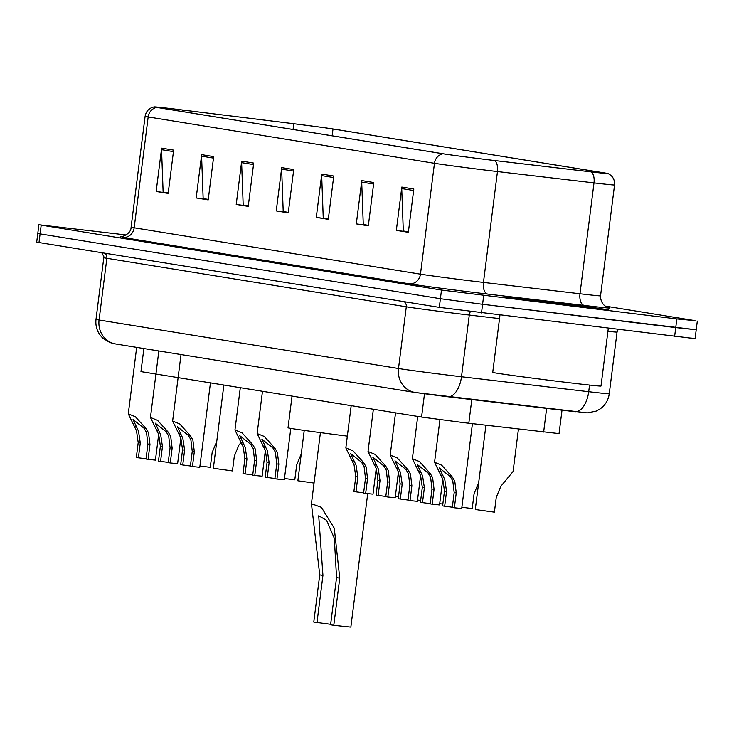 <?xml version="1.0" encoding="UTF-8"?>
<svg xmlns="http://www.w3.org/2000/svg" width="734" height="734" viewBox="0 0 734 734"><rect width="100%" height="100%" fill="white"/><g stroke="black" fill="none" stroke-linecap="round" stroke-linejoin="round"><path stroke-width="1.1" d="M562.015 410.187L559.051 433.601L463.75 422.646L421.564 417.059L140.965 371.615L143.882 348.549M126.193 234.972L38.884 224.751L36.7 242.073L39.003 242.541L439.308 307.363L689.492 337.961L695.116 338.42L696.208 329.759L693.905 329.291M38.884 224.751L441.492 290.049L676.831 318.941L675.739 327.593L696.208 329.759L482.587 304.289L675.739 327.593L674.638 336.255M441.492 290.049L440.4 298.71L482.587 304.289L440.4 298.71L40.095 233.88L440.4 298.71L439.308 307.363M37.792 233.412L40.095 233.88L37.792 233.412M575.649 306.537A52.38 0.734 7.2 0 0 608.403 309.996A52.38 0.734 7.2 0 0 537.224 300.316A52.38 0.734 7.2 0 0 504.469 296.866A52.38 0.734 7.2 0 0 575.649 306.537A52.38 0.734 7.2 0 0 608.403 309.996A52.38 0.734 7.2 0 0 537.224 300.316A52.38 0.734 7.2 0 0 504.469 296.866A52.38 0.734 7.2 0 0 575.649 306.537M488.826 159.847A34.92 0.486 -172.8 0 1 443.831 153.883L157.535 107.522A34.92 0.486 -172.8 0 1 155.076 107.026A34.92 0.486 -172.8 0 1 182.693 110.036L293.802 123.743A34.92 0.486 -172.8 0 1 333.016 128.991L604.743 173.004A34.92 0.486 -172.8 0 1 607.201 173.49A34.92 0.486 -172.8 0 1 590.76 171.829L494.221 160.489A34.92 0.486 -172.8 0 1 488.826 159.847M489.147 159.893A35.792 0.495 7.2 0 0 494.679 160.553L591.209 171.903A35.792 0.495 7.2 0 0 608.027 173.573A35.792 0.495 7.2 0 0 605.55 173.096L333.823 129.092A35.792 0.495 7.2 0 0 293.618 123.707L182.518 109.999A35.792 0.495 7.2 0 0 154.25 106.898A35.792 0.495 7.2 0 0 156.727 107.421L443.024 153.791A35.792 0.495 7.2 0 0 489.147 159.893M168.233 192.923L163.122 192.097L161.563 149.69A8.735 8.102 -80.8 0 1 161.627 148.176L156.158 191.482L168.169 193.427L173.637 150.121L161.627 148.176M168.205 193.097L156.158 191.482M208.254 199.409L203.153 198.575L201.593 156.177A8.735 8.102 -80.8 0 1 201.657 154.654L196.189 197.96L208.199 199.905L213.667 156.599L201.657 154.654M208.236 199.584L196.189 197.96M248.285 205.887L243.183 205.061L241.624 162.664A8.735 8.102 -80.8 0 1 241.688 161.141L236.22 204.447L248.23 206.392L253.698 163.086L241.688 161.141M248.266 206.061L236.22 204.447M408.407 231.825L403.305 230.99L401.737 188.592A8.735 8.102 -80.8 0 1 401.81 187.069L396.342 230.375L408.352 232.32L413.82 189.014L401.81 187.069M408.388 231.999L396.342 230.375M368.376 225.338L363.275 224.512L361.706 182.105A8.735 8.102 -80.8 0 1 361.779 180.592L356.311 223.898L368.321 225.843L373.789 182.537L361.779 180.592M368.358 225.512L356.311 223.898M328.346 218.851L323.244 218.026L321.685 175.628A8.735 8.102 -80.8 0 1 321.749 174.105L316.281 217.411L328.291 219.356L333.759 176.05L321.749 174.105M328.327 219.026L316.281 217.411M288.315 212.374L283.214 211.548L281.654 169.141A8.735 8.102 -80.8 0 1 281.718 167.627L276.25 210.924L288.26 212.869L293.728 169.572L281.718 167.627M288.297 212.548L276.25 210.924M676.831 318.941L694.997 320.63L605.009 306.06M499.955 315.18L492.725 372.367A54.564 0.762 7.2 0 0 566.877 382.451A54.564 0.762 7.2 0 0 600.999 386.047L608.303 328.254M569.492 305.537A35.581 0.495 7.2 0 0 591.732 307.895A35.581 0.495 7.2 0 0 543.38 301.316A35.581 0.495 7.2 0 0 521.14 298.977A35.581 0.495 7.2 0 0 569.492 305.537M330.649 624.304L313.776 622.065L319.74 574.887L311.436 503.735L321.391 507.341L334.282 528.214L339.75 578.126L333.786 625.304L350.852 627.102L367.706 493.661M333.786 625.304L330.584 624.781L336.548 577.603L334.328 538.297L326.584 520.314L318.712 515.8L322.942 575.401L316.978 622.579M292.04 396.085L288.031 427.794A60.023 0.835 7.2 0 0 347.338 436.124M444.666 506.221L442.602 505.882L444.483 491.037L442.786 479.247L434.556 462.282L441.666 465.191L452.3 476.926L454.796 481.192L456.245 492.945L454.374 507.79L452.309 507.46L454.181 492.606L452.786 480.871L450.245 476.586L439.336 467.989L444.786 479.568L446.547 491.367L444.666 506.221L452.337 507.222M472.43 423.674L461.714 508.524L454.374 507.79M422.49 502.625L420.426 502.295L422.307 487.449L420.61 475.66L412.38 458.686L419.49 461.594L430.124 473.329L432.61 477.605L434.069 489.349L432.198 504.203L430.133 503.863L432.005 489.018L430.61 477.274L428.069 472.999L417.16 464.402L422.61 475.981L424.371 487.78L422.49 502.625L430.161 503.634M442.776 479.238L439.538 504.937L432.198 504.203M400.314 499.037L398.25 498.698L400.131 483.853L398.424 472.063L390.204 455.098L397.314 458.007L407.948 469.742L410.434 474.008L411.893 485.761L410.022 500.606L407.957 500.276L409.829 485.422L408.434 473.687L405.884 469.402L394.975 460.805L400.434 472.384L402.195 484.192L400.314 499.037L407.985 500.037M420.6 475.65L417.362 501.34L410.022 500.606M378.138 495.441L376.074 495.111L377.946 480.265L376.248 468.476L368.028 451.502L375.138 454.41L385.772 466.145L388.258 470.421L389.717 482.165L387.836 497.019L385.772 496.679L387.653 481.834L386.258 470.09L383.708 465.815L372.799 457.218L378.258 468.797L380.019 480.596L378.138 495.441L385.809 496.45M398.424 472.054L395.176 497.753L387.836 497.019M355.962 491.853L353.898 491.523L355.77 476.669L354.072 464.879L345.842 447.914L352.962 450.823L363.596 462.558L366.082 466.824L367.541 478.577L365.66 493.422L363.596 493.092L365.477 478.238L364.082 466.503L361.532 462.227L350.623 453.621L356.073 465.209L357.834 477.008L355.962 491.853L363.633 492.853M376.248 468.466L373 494.156L365.66 493.422M267.259 477.485L265.194 477.155L267.066 462.301L265.369 450.511L257.139 433.546L264.258 436.455L274.883 448.19L277.379 452.456L278.828 464.209L276.957 479.054L274.892 478.724L276.764 463.879L275.378 452.135L272.828 447.859L261.919 439.253L267.369 450.841L269.13 462.64L267.259 477.485L274.92 478.485M290.792 428.39L284.297 479.788L276.957 479.054M245.083 473.898L243.009 473.558L244.89 458.713L243.193 446.923L234.963 429.959L242.073 432.867L252.707 444.602L255.203 448.869L256.652 460.622L254.781 475.467L252.716 475.137L254.588 460.282L253.202 448.547L250.652 444.263L239.743 435.666L245.193 447.245L246.954 459.044L245.083 473.898L252.744 474.898M265.369 450.511L262.121 476.201L254.781 475.467M182.738 464.98L180.674 464.65L182.555 449.804L180.858 438.014L172.628 421.041L179.738 423.949L190.372 435.684L192.868 439.96L194.317 451.704L192.446 466.558L190.381 466.218L192.253 451.373L190.858 439.629L188.317 435.354L177.408 426.757L182.858 438.336L184.619 450.135L182.738 464.98L190.409 465.989M210.447 382.873L199.786 467.292L192.446 466.558M160.562 461.392L158.498 461.062L160.379 446.208L158.682 434.418L150.452 417.453L157.562 420.362L168.196 432.097L170.692 436.363L172.141 448.116L170.27 462.961L168.205 462.631L170.077 447.777L168.682 436.042L166.141 431.766L155.232 423.16L160.682 434.748L162.443 446.547L160.562 461.392L168.233 462.392M180.848 438.005L177.61 463.695L170.27 462.961M138.387 457.805L136.322 457.466L138.203 442.62L136.506 430.83L128.276 413.857L135.386 416.765L146.02 428.5L148.507 432.776L149.965 444.52L148.094 459.374L146.029 459.034L147.901 444.189L146.506 432.445L143.965 428.17L133.056 419.573L138.506 431.152L140.267 442.951L138.387 457.805L146.057 458.805M158.672 434.409L155.434 460.108L148.094 459.374M485.926 425.261L475.283 509.524L494.386 512.158L496.267 497.313L500.845 486.293L513.084 471.485L518.443 429.087M461.869 507.24L472.21 508.57L474.081 493.725L478.669 482.697M442.831 504.065L439.694 503.652M420.655 500.469L417.518 500.056M398.479 496.881L395.342 496.468M314.051 483.064L297.866 480.788L304.234 430.418M284.462 478.513L294.793 479.834L296.674 464.989L301.252 453.97M223.87 385.047L213.355 468.283L232.458 470.925L234.339 456.08L238.917 445.052L240.926 442.703L242.982 443.024M199.942 466.007L210.282 467.338L212.163 452.483L216.741 441.464M471.797 399.58L468.815 423.252M424.5 393.819L421.564 417.059M546.628 408.379L543.646 432.042M444.006 396.305L415.875 392.58M404.214 301.683A5.459 5.065 -80.8 0 1 406.287 306.794L398.498 368.505A21.827 20.268 99.2 0 0 415.123 392.479L115.697 343.98A21.827 20.268 99.2 0 1 99.072 320.015L398.498 368.505A43.655 0.606 7.2 0 0 454.75 375.955A43.655 0.606 7.2 0 0 461.493 376.753L469.283 315.051A43.655 0.606 -172.8 0 1 462.539 314.244A43.655 0.606 -172.8 0 1 406.287 306.794L106.861 258.304A43.655 0.606 -172.8 0 1 103.797 257.689L95.998 319.391A43.655 0.606 7.2 0 0 99.072 320.015L106.861 258.304A5.459 5.065 -80.8 0 0 104.788 253.193M481.495 312.95L483.678 295.628M39.003 242.541L41.187 225.219M444.244 396.332L447.373 396.709A21.827 11.496 -83.3 0 0 447.566 396.736A21.827 11.496 -83.3 0 0 461.493 376.753L588.705 391.708L589.54 385.075M447.749 396.755L574.594 411.664A21.827 11.496 -83.3 0 0 574.777 411.691A21.827 11.496 -83.3 0 0 588.705 391.708A43.655 0.606 7.2 0 0 609.257 393.782L617.046 332.08A43.655 0.606 -172.8 0 1 607.917 331.3M499.524 318.602L469.283 315.051A5.459 2.872 96.7 0 1 470.439 311.592M608.119 307.592A54.564 0.762 -172.8 0 1 584.31 305.436L487.78 294.086A54.564 0.762 -172.8 0 1 409.04 283.774L122.743 237.412A10.909 10.129 99.2 0 0 134.166 227.797L420.463 274.167A43.655 0.606 7.2 0 0 476.715 281.608A43.655 0.606 7.2 0 0 483.458 282.416L579.988 293.765A43.655 0.606 7.2 0 0 600.54 295.839C600.467 306.895 610.761 308.574 608.422 307.674L608.413 307.665M131.102 227.182A43.655 0.606 7.2 0 0 134.166 227.797L148.167 116.945A43.655 0.606 -172.8 0 1 145.103 116.321L131.102 227.182C131.166 235.036 118.936 237.779 120.523 236.687L120.523 236.687M608.027 173.573C612.697 175.885 614.872 179.683 614.551 184.977A43.655 0.606 -172.8 0 1 593.999 182.904L497.459 171.563A43.655 0.606 -172.8 0 1 490.716 170.756A43.655 0.606 -172.8 0 1 434.464 163.306A10.909 10.129 -80.8 0 1 443.024 153.791M494.679 160.553A10.909 5.753 -83.3 0 1 497.459 171.563L483.458 282.416A10.909 5.753 96.7 0 0 487.78 294.086M584.31 305.436A10.909 5.753 96.7 0 1 579.988 293.765L593.999 182.904A10.909 5.753 -83.3 0 0 591.209 171.903M156.727 107.421A10.909 10.129 99.2 0 0 148.167 116.945L434.464 163.306L420.463 274.167A10.909 10.129 99.2 0 1 409.04 283.774M333.016 128.991L332.153 135.799M293.802 123.743L293.077 129.468M182.693 110.036L182.5 111.559M281.654 169.141L293.536 171.068M321.685 175.628L333.566 177.555M361.706 182.105L373.597 184.032M401.737 188.592L413.627 190.519M241.624 162.664L253.505 164.581M201.593 156.177L213.475 158.104M161.563 149.69L173.444 151.617M322.942 575.401L319.74 574.887M339.75 578.126L336.548 577.603M440.51 475.017L442.565 475.348M450.245 476.586L452.3 476.926M454.181 492.606L456.245 492.945M444.483 491.037L446.547 491.367M418.334 471.421L420.389 471.751M428.069 472.999L430.124 473.329M432.005 489.018L434.069 489.349M422.307 487.449L424.371 487.78M396.158 467.833L398.213 468.164M405.884 469.402L407.948 469.742M409.829 485.422L411.893 485.761M400.131 483.853L402.195 484.192M373.982 464.237L376.037 464.576M383.708 465.815L385.772 466.145M387.653 481.834L389.717 482.165M377.946 480.265L380.019 480.596M351.806 460.649L353.861 460.98M361.532 462.227L363.596 462.558M365.477 478.238L367.541 478.577M355.77 476.669L357.834 477.008M263.093 446.281L265.157 446.611M272.828 447.859L274.883 448.19M276.764 463.879L278.828 464.209M267.066 462.301L269.13 462.64M250.652 444.263L252.707 444.602M254.588 460.282L256.652 460.622M244.89 458.713L246.954 459.044M178.582 433.776L180.647 434.115M188.317 435.354L190.372 435.684M192.253 451.373L194.317 451.704M182.555 449.804L184.619 450.135M156.406 430.188L158.461 430.519M166.141 431.766L168.196 432.097M170.077 447.777L172.141 448.116M160.379 446.208L162.443 446.547M134.23 426.592L136.285 426.931M143.965 428.17L146.02 428.5M147.901 444.189L149.965 444.52M138.203 442.62L140.267 442.951M609.257 393.782C608.348 400.103 605.311 405.15 600.146 408.911L596.1 411.15L587.292 412.893L415.123 392.479M617.046 332.08L618.138 329.438M101.714 252.698L103.806 256.45L103.797 257.689M115.697 343.98L109.889 342.539L103.017 338.328C97.594 333.163 95.255 326.85 95.998 319.391M154.25 106.898C149.158 107.971 146.103 111.118 145.103 116.321M697.3 321.097L696.208 329.759M614.551 184.977L600.54 295.839M311.436 503.735L320.419 432.638M434.556 462.282L439.941 419.637M412.38 458.686L417.71 416.435M390.204 455.098L395.534 412.847M368.028 451.502L373.358 409.251M345.842 447.914L351.182 405.663M257.139 433.546L262.478 391.295M234.963 429.959L240.302 387.708M172.628 421.041L181.023 354.568M150.452 417.453L158.847 350.971M128.276 413.857L136.671 347.384"/></g></svg>
